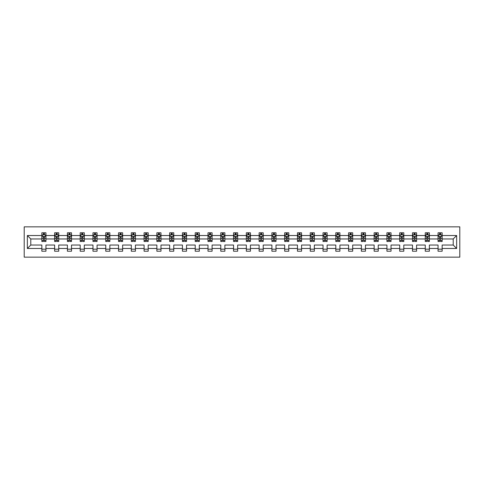 <?xml version="1.0" encoding="UTF-8"?>
<svg xmlns="http://www.w3.org/2000/svg" width="484" height="484" viewBox="0 0 484 484"><rect width="100%" height="100%" fill="white"/><g stroke="black" fill="none" stroke-linecap="round" stroke-linejoin="round"><path stroke-width="0.73" d="M24.2 257.155L459.8 257.155L459.8 226.845L24.2 226.845L24.2 257.155M442.146 248.473L442.146 245.031L453.205 245.031L456.648 248.473L442.146 248.473L442.146 251.214L438.05 251.214L438.05 248.473L429.362 248.473L429.362 251.214L425.267 251.214L425.267 248.473L416.585 248.473L416.585 251.214L412.489 251.214L412.489 248.473L403.801 248.473L403.801 251.214L399.705 251.214L399.705 248.473L391.024 248.473L391.024 251.214L386.928 251.214L386.928 248.473L378.24 248.473L378.24 251.214L374.144 251.214L374.144 248.473L365.462 248.473L365.462 251.214L361.366 251.214L361.366 248.473L352.685 248.473L352.685 251.214L348.583 251.214L348.583 248.473L339.901 248.473L339.901 251.214L335.805 251.214L335.805 248.473L327.124 248.473L327.124 251.214L323.028 251.214L323.028 248.473L314.34 248.473L314.34 251.214L310.244 251.214L310.244 248.473L301.562 248.473L301.562 251.214L297.466 251.214L297.466 248.473L288.779 248.473L288.779 251.214L284.683 251.214L284.683 248.473L276.001 248.473L276.001 251.214L271.905 251.214L271.905 248.473L263.217 248.473L263.217 251.214L259.122 251.214L259.122 248.473L250.44 248.473L250.44 251.214L246.344 251.214L246.344 248.473L237.656 248.473L237.656 251.214L233.56 251.214L233.56 248.473L224.878 248.473L224.878 251.214L220.783 251.214L220.783 248.473L212.095 248.473L212.095 251.214L207.999 251.214L207.999 248.473L199.317 248.473L199.317 251.214L195.221 251.214L195.221 248.473L186.534 248.473L186.534 251.214L182.438 251.214L182.438 248.473L173.756 248.473L173.756 251.214L169.66 251.214L169.66 248.473L160.972 248.473L160.972 251.214L156.876 251.214L156.876 248.473L148.195 248.473L148.195 251.214L144.099 251.214L144.099 248.473L135.417 248.473L135.417 251.214L131.315 251.214L131.315 248.473L122.633 248.473L122.633 251.214L118.538 251.214L118.538 248.473L109.856 248.473L109.856 251.214L105.76 251.214L105.76 248.473L97.072 248.473L97.072 251.214L92.976 251.214L92.976 248.473L84.295 248.473L84.295 251.214L80.199 251.214L80.199 248.473L71.511 248.473L71.511 251.214L67.415 251.214L67.415 248.473L58.733 248.473L58.733 251.214L54.638 251.214L54.638 248.473L45.95 248.473L45.95 251.214L41.854 251.214L41.854 248.473L27.352 248.473L27.352 235.526L41.854 235.526L41.854 232.786L45.95 232.786L45.95 235.526L54.638 235.526L54.638 232.786L58.733 232.786L58.733 235.526L67.415 235.526L67.415 232.786L71.511 232.786L71.511 235.526L80.199 235.526L80.199 232.786L84.295 232.786L84.295 235.526L92.976 235.526L92.976 232.786L97.072 232.786L97.072 235.526L105.76 235.526L105.76 232.786L109.856 232.786L109.856 235.526L118.538 235.526L118.538 232.786L122.633 232.786L122.633 235.526L131.315 235.526L131.315 232.786L135.417 232.786L135.417 235.526L144.099 235.526L144.099 232.786L148.195 232.786L148.195 235.526L156.876 235.526L156.876 232.786L160.972 232.786L160.972 235.526L169.66 235.526L169.66 232.786L173.756 232.786L173.756 235.526L182.438 235.526L182.438 232.786L186.534 232.786L186.534 235.526L195.221 235.526L195.221 232.786L199.317 232.786L199.317 235.526L207.999 235.526L207.999 232.786L212.095 232.786L212.095 235.526L220.783 235.526L220.783 232.786L224.878 232.786L224.878 235.526L233.56 235.526L233.56 232.786L237.656 232.786L237.656 235.526L246.344 235.526L246.344 232.786L250.44 232.786L250.44 235.526L259.122 235.526L259.122 232.786L263.217 232.786L263.217 235.526L271.905 235.526L271.905 232.786L276.001 232.786L276.001 235.526L284.683 235.526L284.683 232.786L288.779 232.786L288.779 235.526L297.466 235.526L297.466 232.786L301.562 232.786L301.562 235.526L310.244 235.526L310.244 232.786L314.34 232.786L314.34 235.526L323.028 235.526L323.028 232.786L327.124 232.786L327.124 235.526L335.805 235.526L335.805 232.786L339.901 232.786L339.901 235.526L348.583 235.526L348.583 232.786L352.685 232.786L352.685 235.526L361.366 235.526L361.366 232.786L365.462 232.786L365.462 235.526L374.144 235.526L374.144 232.786L378.24 232.786L378.24 235.526L386.928 235.526L386.928 232.786L391.024 232.786L391.024 235.526L399.705 235.526L399.705 232.786L403.801 232.786L403.801 235.526L412.489 235.526L412.489 232.786L416.585 232.786L416.585 235.526L425.267 235.526L425.267 232.786L429.362 232.786L429.362 235.526L438.05 235.526L438.05 232.786L442.146 232.786L442.146 235.526L456.648 235.526L456.648 248.473M438.05 235.526L438.05 238.969L429.362 238.969L429.362 235.526M429.362 248.473L429.362 245.031L438.05 245.031L438.05 248.473M425.267 235.526L425.267 238.969L416.585 238.969L416.585 235.526M416.585 248.473L416.585 245.031L425.267 245.031L425.267 248.473M412.489 235.526L412.489 238.969L403.801 238.969L403.801 235.526M403.801 248.473L403.801 245.031L412.489 245.031L412.489 248.473M399.705 235.526L399.705 238.969L391.024 238.969L391.024 235.526M391.024 248.473L391.024 245.031L399.705 245.031L399.705 248.473M386.928 235.526L386.928 238.969L378.24 238.969L378.24 235.526M378.24 248.473L378.24 245.031L386.928 245.031L386.928 248.473M374.144 235.526L374.144 238.969L365.462 238.969L365.462 235.526M365.462 248.473L365.462 245.031L374.144 245.031L374.144 248.473M361.366 235.526L361.366 238.969L352.685 238.969L352.685 235.526M352.685 248.473L352.685 245.031L361.366 245.031L361.366 248.473M348.583 235.526L348.583 238.969L339.901 238.969L339.901 235.526M339.901 248.473L339.901 245.031L348.583 245.031L348.583 248.473M335.805 235.526L335.805 238.969L327.124 238.969L327.124 235.526M327.124 248.473L327.124 245.031L335.805 245.031L335.805 248.473M323.028 235.526L323.028 238.969L314.34 238.969L314.34 235.526M314.34 248.473L314.34 245.031L323.028 245.031L323.028 248.473M310.244 235.526L310.244 238.969L301.562 238.969L301.562 235.526M301.562 248.473L301.562 245.031L310.244 245.031L310.244 248.473M297.466 235.526L297.466 238.969L288.779 238.969L288.779 235.526M288.779 248.473L288.779 245.031L297.466 245.031L297.466 248.473M284.683 235.526L284.683 238.969L276.001 238.969L276.001 235.526M276.001 248.473L276.001 245.031L284.683 245.031L284.683 248.473M271.905 235.526L271.905 238.969L263.217 238.969L263.217 235.526M263.217 248.473L263.217 245.031L271.905 245.031L271.905 248.473M259.122 235.526L259.122 238.969L250.44 238.969L250.44 235.526M250.44 248.473L250.44 245.031L259.122 245.031L259.122 248.473M246.344 235.526L246.344 238.969L237.656 238.969L237.656 235.526M237.656 248.473L237.656 245.031L246.344 245.031L246.344 248.473M233.56 235.526L233.56 238.969L224.878 238.969L224.878 235.526M224.878 248.473L224.878 245.031L233.56 245.031L233.56 248.473M220.783 235.526L220.783 238.969L212.095 238.969L212.095 235.526M212.095 248.473L212.095 245.031L220.783 245.031L220.783 248.473M207.999 235.526L207.999 238.969L199.317 238.969L199.317 235.526M199.317 248.473L199.317 245.031L207.999 245.031L207.999 248.473M195.221 235.526L195.221 238.969L186.534 238.969L186.534 235.526M186.534 248.473L186.534 245.031L195.221 245.031L195.221 248.473M182.438 235.526L182.438 238.969L173.756 238.969L173.756 235.526M173.756 248.473L173.756 245.031L182.438 245.031L182.438 248.473M169.66 235.526L169.66 238.969L160.972 238.969L160.972 235.526M160.972 248.473L160.972 245.031L169.66 245.031L169.66 248.473M156.876 235.526L156.876 238.969L148.195 238.969L148.195 235.526M148.195 248.473L148.195 245.031L156.876 245.031L156.876 248.473M144.099 235.526L144.099 238.969L135.417 238.969L135.417 235.526M135.417 248.473L135.417 245.031L144.099 245.031L144.099 248.473M131.315 235.526L131.315 238.969L122.633 238.969L122.633 235.526M122.633 248.473L122.633 245.031L131.315 245.031L131.315 248.473M118.538 235.526L118.538 238.969L109.856 238.969L109.856 235.526M109.856 248.473L109.856 245.031L118.538 245.031L118.538 248.473M105.76 235.526L105.76 238.969L97.072 238.969L97.072 235.526M97.072 248.473L97.072 245.031L105.76 245.031L105.76 248.473M92.976 235.526L92.976 238.969L84.295 238.969L84.295 235.526M84.295 248.473L84.295 245.031L92.976 245.031L92.976 248.473M80.199 235.526L80.199 238.969L71.511 238.969L71.511 235.526M71.511 248.473L71.511 245.031L80.199 245.031L80.199 248.473M67.415 235.526L67.415 238.969L58.733 238.969L58.733 235.526M58.733 248.473L58.733 245.031L67.415 245.031L67.415 248.473M54.638 235.526L54.638 238.969L45.95 238.969L45.95 235.526M45.95 248.473L45.95 245.031L54.638 245.031L54.638 248.473M41.854 235.526L41.854 238.969L30.794 238.969L30.794 245.031L41.854 245.031L41.854 248.473M27.352 235.526L30.794 238.969M453.205 245.031L453.205 238.969L442.146 238.969L442.146 235.526M439.605 234.831L440.591 234.831M426.827 234.831L427.808 234.831M414.044 234.831L415.03 234.831M401.266 234.831L402.246 234.831M388.483 234.831L389.469 234.831M375.705 234.831L376.685 234.831M362.921 234.831L363.907 234.831M350.144 234.831L351.124 234.831M337.36 234.831L338.346 234.831M324.582 234.831L325.563 234.831M311.799 234.831L312.785 234.831M299.021 234.831L300.001 234.831M286.238 234.831L287.224 234.831M273.46 234.831L274.44 234.831M260.676 234.831L261.662 234.831M247.899 234.831L248.879 234.831M235.121 234.831L236.101 234.831M222.338 234.831L223.324 234.831M209.56 234.831L210.54 234.831M196.776 234.831L197.762 234.831M183.999 234.831L184.979 234.831M171.215 234.831L172.201 234.831M158.437 234.831L159.417 234.831M145.654 234.831L146.64 234.831M132.876 234.831L133.856 234.831M120.093 234.831L121.079 234.831M107.315 234.831L108.295 234.831M94.531 234.831L95.517 234.831M81.754 234.831L82.734 234.831M68.97 234.831L69.956 234.831M56.192 234.831L57.172 234.831M43.409 234.831L44.395 234.831M41.854 249.169L45.95 249.169M54.638 249.169L58.733 249.169M67.415 249.169L71.511 249.169M80.199 249.169L84.295 249.169M92.976 249.169L97.072 249.169M105.76 249.169L109.856 249.169M118.538 249.169L122.633 249.169M131.315 249.169L135.417 249.169M144.099 249.169L148.195 249.169M156.876 249.169L160.972 249.169M169.66 249.169L173.756 249.169M182.438 249.169L186.534 249.169M195.221 249.169L199.317 249.169M207.999 249.169L212.095 249.169M220.783 249.169L224.878 249.169M233.56 249.169L237.656 249.169M246.344 249.169L250.44 249.169M259.122 249.169L263.217 249.169M271.905 249.169L276.001 249.169M284.683 249.169L288.779 249.169M297.466 249.169L301.562 249.169M310.244 249.169L314.34 249.169M323.028 249.169L327.124 249.169M335.805 249.169L339.901 249.169M348.583 249.169L352.685 249.169M361.366 249.169L365.462 249.169M374.144 249.169L378.24 249.169M386.928 249.169L391.024 249.169M399.705 249.169L403.801 249.169M412.489 249.169L416.585 249.169M425.267 249.169L429.362 249.169M438.05 249.169L442.146 249.169M30.794 245.031L27.352 248.473M456.648 235.526L453.205 238.969M44.395 233.851L43.409 233.851M42.622 234.97L41.854 234.97L41.854 232.786L43.409 232.786L43.409 234.873M41.854 240.481L41.854 241.51L43.409 241.51L43.409 240.481L41.854 240.481L41.854 238.969M45.95 238.969L45.95 241.51L44.395 241.51L44.395 237.124L43.409 237.124L43.409 240.481M45.181 234.97L45.95 234.97L45.95 232.786L44.395 232.786L44.395 234.873M45.95 236.513L45.133 234.873L42.677 234.873L41.854 236.513M57.172 233.851L56.192 233.851M55.406 234.97L54.638 234.97L54.638 232.786L56.192 232.786L56.192 234.873M54.638 240.481L54.638 241.51L56.192 241.51L56.192 240.481L54.638 240.481L54.638 238.969M58.733 238.969L58.733 241.51L57.172 241.51L57.172 237.124L56.192 237.124L56.192 240.481M57.959 234.97L58.733 234.97L58.733 232.786L57.172 232.786L57.172 234.873M58.733 236.513L57.911 234.873L55.454 234.873L54.638 236.513M69.956 233.851L68.97 233.851M68.183 234.97L67.415 234.97L67.415 232.786L68.97 232.786L68.97 234.873M67.415 240.481L67.415 241.51L68.97 241.51L68.97 240.481L67.415 240.481L67.415 238.969M71.511 238.969L71.511 241.51L69.956 241.51L69.956 237.124L68.97 237.124L68.97 240.481M70.743 234.97L71.511 234.97L71.511 232.786L69.956 232.786L69.956 234.873M71.511 236.513L70.694 234.873L68.238 234.873L67.415 236.513M82.734 233.851L81.754 233.851M80.967 234.97L80.199 234.97L80.199 232.786L81.754 232.786L81.754 234.873M80.199 240.481L80.199 241.51L81.754 241.51L81.754 240.481L80.199 240.481L80.199 238.969M84.295 238.969L84.295 241.51L82.734 241.51L82.734 237.124L81.754 237.124L81.754 240.481M83.52 234.97L84.295 234.97L84.295 232.786L82.734 232.786L82.734 234.873M84.295 236.513L83.472 234.873L81.016 234.873L80.199 236.513M95.517 233.851L94.531 233.851M93.745 234.97L92.976 234.97L92.976 232.786L94.531 232.786L94.531 234.873M92.976 240.481L92.976 241.51L94.531 241.51L94.531 240.481L92.976 240.481L92.976 238.969M97.072 238.969L97.072 241.51L95.517 241.51L95.517 237.124L94.531 237.124L94.531 240.481M96.304 234.97L97.072 234.97L97.072 232.786L95.517 232.786L95.517 234.873M97.072 236.513L96.255 234.873L93.793 234.873L92.976 236.513M108.295 233.851L107.315 233.851M106.528 234.97L105.76 234.97L105.76 232.786L107.315 232.786L107.315 234.873M105.76 240.481L105.76 241.51L107.315 241.51L107.315 240.481L105.76 240.481L105.76 238.969M109.856 238.969L109.856 241.51L108.295 241.51L108.295 237.124L107.315 237.124L107.315 240.481M109.082 234.97L109.856 234.97L109.856 232.786L108.295 232.786L108.295 234.873M109.856 236.513L109.033 234.873L106.577 234.873L105.76 236.513M121.079 233.851L120.093 233.851M119.306 234.97L118.538 234.97L118.538 232.786L120.093 232.786L120.093 234.873M118.538 240.481L118.538 241.51L120.093 241.51L120.093 240.481L118.538 240.481L118.538 238.969M122.633 238.969L122.633 241.51L121.079 241.51L121.079 237.124L120.093 237.124L120.093 240.481M121.865 234.97L122.633 234.97L122.633 232.786L121.079 232.786L121.079 234.873M122.633 236.513L121.817 234.873L119.354 234.873L118.538 236.513M133.856 233.851L132.876 233.851M132.09 234.97L131.315 234.97L131.315 232.786L132.876 232.786L132.876 234.873M131.315 240.481L131.315 241.51L132.876 241.51L132.876 240.481L131.315 240.481L131.315 238.969M135.417 238.969L135.417 241.51L133.856 241.51L133.856 237.124L132.876 237.124L132.876 240.481M134.643 234.97L135.417 234.97L135.417 232.786L133.856 232.786L133.856 234.873M135.417 236.513L134.594 234.873L132.138 234.873L131.315 236.513M146.64 233.851L145.654 233.851M144.867 234.97L144.099 234.97L144.099 232.786L145.654 232.786L145.654 234.873M144.099 240.481L144.099 241.51L145.654 241.51L145.654 240.481L144.099 240.481L144.099 238.969M148.195 238.969L148.195 241.51L146.64 241.51L146.64 237.124L145.654 237.124L145.654 240.481M147.426 234.97L148.195 234.97L148.195 232.786L146.64 232.786L146.64 234.873M148.195 236.513L147.378 234.873L144.916 234.873L144.099 236.513M159.417 233.851L158.437 233.851M157.651 234.97L156.876 234.97L156.876 232.786L158.437 232.786L158.437 234.873M156.876 240.481L156.876 241.51L158.437 241.51L158.437 240.481L156.876 240.481L156.876 238.969M160.972 238.969L160.972 241.51L159.417 241.51L159.417 237.124L158.437 237.124L158.437 240.481M160.204 234.97L160.972 234.97L160.972 232.786L159.417 232.786L159.417 234.873M160.972 236.513L160.156 234.873L157.699 234.873L156.876 236.513M172.201 233.851L171.215 233.851M170.428 234.97L169.66 234.97L169.66 232.786L171.215 232.786L171.215 234.873M169.66 240.481L169.66 241.51L171.215 241.51L171.215 240.481L169.66 240.481L169.66 238.969M173.756 238.969L173.756 241.51L172.201 241.51L172.201 237.124L171.215 237.124L171.215 240.481M172.988 234.97L173.756 234.97L173.756 232.786L172.201 232.786L172.201 234.873M173.756 236.513L172.939 234.873L170.477 234.873L169.66 236.513M184.979 233.851L183.999 233.851M183.212 234.97L182.438 234.97L182.438 232.786L183.999 232.786L183.999 234.873M182.438 240.481L182.438 241.51L183.999 241.51L183.999 240.481L182.438 240.481L182.438 238.969M186.534 238.969L186.534 241.51L184.979 241.51L184.979 237.124L183.999 237.124L183.999 240.481M185.765 234.97L186.534 234.97L186.534 232.786L184.979 232.786L184.979 234.873M186.534 236.513L185.717 234.873L183.261 234.873L182.438 236.513M197.762 233.851L196.776 233.851M195.99 234.97L195.221 234.97L195.221 232.786L196.776 232.786L196.776 234.873M195.221 240.481L195.221 241.51L196.776 241.51L196.776 240.481L195.221 240.481L195.221 238.969M199.317 238.969L199.317 241.51L197.762 241.51L197.762 237.124L196.776 237.124L196.776 240.481M198.549 234.97L199.317 234.97L199.317 232.786L197.762 232.786L197.762 234.873M199.317 236.513L198.494 234.873L196.038 234.873L195.221 236.513M210.54 233.851L209.56 233.851M208.773 234.97L207.999 234.97L207.999 232.786L209.56 232.786L209.56 234.873M207.999 240.481L207.999 241.51L209.56 241.51L209.56 240.481L207.999 240.481L207.999 238.969M212.095 238.969L212.095 241.51L210.54 241.51L210.54 237.124L209.56 237.124L209.56 240.481M211.327 234.97L212.095 234.97L212.095 232.786L210.54 232.786L210.54 234.873M212.095 236.513L211.278 234.873L208.822 234.873L207.999 236.513M223.324 233.851L222.338 233.851M221.551 234.97L220.783 234.97L220.783 232.786L222.338 232.786L222.338 234.873M220.783 240.481L220.783 241.51L222.338 241.51L222.338 240.481L220.783 240.481L220.783 238.969M224.878 238.969L224.878 241.51L223.324 241.51L223.324 237.124L222.338 237.124L222.338 240.481M224.11 234.97L224.878 234.97L224.878 232.786L223.324 232.786L223.324 234.873M224.878 236.513L224.056 234.873L221.599 234.873L220.783 236.513M236.101 233.851L235.121 233.851M234.335 234.97L233.56 234.97L233.56 232.786L235.121 232.786L235.121 234.873M233.56 240.481L233.56 241.51L235.121 241.51L235.121 240.481L233.56 240.481L233.56 238.969M237.656 238.969L237.656 241.51L236.101 241.51L236.101 237.124L235.121 237.124L235.121 240.481M236.888 234.97L237.656 234.97L237.656 232.786L236.101 232.786L236.101 234.873M237.656 236.513L236.839 234.873L234.383 234.873L233.56 236.513M248.879 233.851L247.899 233.851M247.112 234.97L246.344 234.97L246.344 232.786L247.899 232.786L247.899 234.873M246.344 240.481L246.344 241.51L247.899 241.51L247.899 240.481L246.344 240.481L246.344 238.969M250.44 238.969L250.44 241.51L248.879 241.51L248.879 237.124L247.899 237.124L247.899 240.481M249.665 234.97L250.44 234.97L250.44 232.786L248.879 232.786L248.879 234.873M250.44 236.513L249.617 234.873L247.161 234.873L246.344 236.513M261.662 233.851L260.676 233.851M259.89 234.97L259.122 234.97L259.122 232.786L260.676 232.786L260.676 234.873M259.122 240.481L259.122 241.51L260.676 241.51L260.676 240.481L259.122 240.481L259.122 238.969M263.217 238.969L263.217 241.51L261.662 241.51L261.662 237.124L260.676 237.124L260.676 240.481M262.449 234.97L263.217 234.97L263.217 232.786L261.662 232.786L261.662 234.873M263.217 236.513L262.401 234.873L259.944 234.873L259.122 236.513M274.44 233.851L273.46 233.851M272.673 234.97L271.905 234.97L271.905 232.786L273.46 232.786L273.46 234.873M271.905 240.481L271.905 241.51L273.46 241.51L273.46 240.481L271.905 240.481L271.905 238.969M276.001 238.969L276.001 241.51L274.44 241.51L274.44 237.124L273.46 237.124L273.46 240.481M275.227 234.97L276.001 234.97L276.001 232.786L274.44 232.786L274.44 234.873M276.001 236.513L275.178 234.873L272.722 234.873L271.905 236.513M287.224 233.851L286.238 233.851M285.451 234.97L284.683 234.97L284.683 232.786L286.238 232.786L286.238 234.873M284.683 240.481L284.683 241.51L286.238 241.51L286.238 240.481L284.683 240.481L284.683 238.969M288.779 238.969L288.779 241.51L287.224 241.51L287.224 237.124L286.238 237.124L286.238 240.481M288.01 234.97L288.779 234.97L288.779 232.786L287.224 232.786L287.224 234.873M288.779 236.513L287.962 234.873L285.506 234.873L284.683 236.513M300.001 233.851L299.021 233.851M298.235 234.97L297.466 234.97L297.466 232.786L299.021 232.786L299.021 234.873M297.466 240.481L297.466 241.51L299.021 241.51L299.021 240.481L297.466 240.481L297.466 238.969M301.562 238.969L301.562 241.51L300.001 241.51L300.001 237.124L299.021 237.124L299.021 240.481M300.788 234.97L301.562 234.97L301.562 232.786L300.001 232.786L300.001 234.873M301.562 236.513L300.739 234.873L298.283 234.873L297.466 236.513M312.785 233.851L311.799 233.851M311.012 234.97L310.244 234.97L310.244 232.786L311.799 232.786L311.799 234.873M310.244 240.481L310.244 241.51L311.799 241.51L311.799 240.481L310.244 240.481L310.244 238.969M314.34 238.969L314.34 241.51L312.785 241.51L312.785 237.124L311.799 237.124L311.799 240.481M313.571 234.97L314.34 234.97L314.34 232.786L312.785 232.786L312.785 234.873M314.34 236.513L313.523 234.873L311.061 234.873L310.244 236.513M325.563 233.851L324.582 233.851M323.796 234.97L323.028 234.97L323.028 232.786L324.582 232.786L324.582 234.873M323.028 240.481L323.028 241.51L324.582 241.51L324.582 240.481L323.028 240.481L323.028 238.969M327.124 238.969L327.124 241.51L325.563 241.51L325.563 237.124L324.582 237.124L324.582 240.481M326.349 234.97L327.124 234.97L327.124 232.786L325.563 232.786L325.563 234.873M327.124 236.513L326.301 234.873L323.844 234.873L323.028 236.513M338.346 233.851L337.36 233.851M336.574 234.97L335.805 234.97L335.805 232.786L337.36 232.786L337.36 234.873M335.805 240.481L335.805 241.51L337.36 241.51L337.36 240.481L335.805 240.481L335.805 238.969M339.901 238.969L339.901 241.51L338.346 241.51L338.346 237.124L337.36 237.124L337.36 240.481M339.133 234.97L339.901 234.97L339.901 232.786L338.346 232.786L338.346 234.873M339.901 236.513L339.084 234.873L336.622 234.873L335.805 236.513M351.124 233.851L350.144 233.851M349.357 234.97L348.583 234.97L348.583 232.786L350.144 232.786L350.144 234.873M348.583 240.481L348.583 241.51L350.144 241.51L350.144 240.481L348.583 240.481L348.583 238.969M352.685 238.969L352.685 241.51L351.124 241.51L351.124 237.124L350.144 237.124L350.144 240.481M351.91 234.97L352.685 234.97L352.685 232.786L351.124 232.786L351.124 234.873M352.685 236.513L351.862 234.873L349.406 234.873L348.583 236.513M363.907 233.851L362.921 233.851M362.135 234.97L361.366 234.97L361.366 232.786L362.921 232.786L362.921 234.873M361.366 240.481L361.366 241.51L362.921 241.51L362.921 240.481L361.366 240.481L361.366 238.969M365.462 238.969L365.462 241.51L363.907 241.51L363.907 237.124L362.921 237.124L362.921 240.481M364.694 234.97L365.462 234.97L365.462 232.786L363.907 232.786L363.907 234.873M365.462 236.513L364.646 234.873L362.183 234.873L361.366 236.513M376.685 233.851L375.705 233.851M374.918 234.97L374.144 234.97L374.144 232.786L375.705 232.786L375.705 234.873M374.144 240.481L374.144 241.51L375.705 241.51L375.705 240.481L374.144 240.481L374.144 238.969M378.24 238.969L378.24 241.51L376.685 241.51L376.685 237.124L375.705 237.124L375.705 240.481M377.472 234.97L378.24 234.97L378.24 232.786L376.685 232.786L376.685 234.873M378.24 236.513L377.423 234.873L374.967 234.873L374.144 236.513M389.469 233.851L388.483 233.851M387.696 234.97L386.928 234.97L386.928 232.786L388.483 232.786L388.483 234.873M386.928 240.481L386.928 241.51L388.483 241.51L388.483 240.481L386.928 240.481L386.928 238.969M391.024 238.969L391.024 241.51L389.469 241.51L389.469 237.124L388.483 237.124L388.483 240.481M390.255 234.97L391.024 234.97L391.024 232.786L389.469 232.786L389.469 234.873M391.024 236.513L390.207 234.873L387.744 234.873L386.928 236.513M402.246 233.851L401.266 233.851M400.48 234.97L399.705 234.97L399.705 232.786L401.266 232.786L401.266 234.873M399.705 240.481L399.705 241.51L401.266 241.51L401.266 240.481L399.705 240.481L399.705 238.969M403.801 238.969L403.801 241.51L402.246 241.51L402.246 237.124L401.266 237.124L401.266 240.481M403.033 234.97L403.801 234.97L403.801 232.786L402.246 232.786L402.246 234.873M403.801 236.513L402.984 234.873L400.528 234.873L399.705 236.513M415.03 233.851L414.044 233.851M413.257 234.97L412.489 234.97L412.489 232.786L414.044 232.786L414.044 234.873M412.489 240.481L412.489 241.51L414.044 241.51L414.044 240.481L412.489 240.481L412.489 238.969M416.585 238.969L416.585 241.51L415.03 241.51L415.03 237.124L414.044 237.124L414.044 240.481M415.816 234.97L416.585 234.97L416.585 232.786L415.03 232.786L415.03 234.873M416.585 236.513L415.762 234.873L413.306 234.873L412.489 236.513M427.808 233.851L426.827 233.851M426.041 234.97L425.267 234.97L425.267 232.786L426.827 232.786L426.827 234.873M425.267 240.481L425.267 241.51L426.827 241.51L426.827 240.481L425.267 240.481L425.267 238.969M429.362 238.969L429.362 241.51L427.808 241.51L427.808 237.124L426.827 237.124L426.827 240.481M428.594 234.97L429.362 234.97L429.362 232.786L427.808 232.786L427.808 234.873M429.362 236.513L428.546 234.873L426.089 234.873L425.267 236.513M440.591 233.851L439.605 233.851M438.819 234.97L438.05 234.97L438.05 232.786L439.605 232.786L439.605 234.873M438.05 240.481L438.05 241.51L439.605 241.51L439.605 240.481L438.05 240.481L438.05 238.969M442.146 238.969L442.146 241.51L440.591 241.51L440.591 237.124L439.605 237.124L439.605 240.481M441.378 234.97L442.146 234.97L442.146 232.786L440.591 232.786L440.591 234.873M442.146 236.513L441.323 234.873L438.867 234.873L438.05 236.513M45.932 236.47L41.878 236.47M45.95 240.481L44.395 240.481M43.409 238.285L41.854 238.285M45.95 238.285L44.395 238.285M44.395 234.371L43.409 234.371M58.709 236.47L54.656 236.47M58.733 240.481L57.172 240.481M56.192 238.285L54.638 238.285M58.733 238.285L57.172 238.285M57.172 234.371L56.192 234.371M71.493 236.47L67.439 236.47M71.511 240.481L69.956 240.481M68.97 238.285L67.415 238.285M71.511 238.285L69.956 238.285M69.956 234.371L68.97 234.371M84.27 236.47L80.217 236.47M84.295 240.481L82.734 240.481M81.754 238.285L80.199 238.285M84.295 238.285L82.734 238.285M82.734 234.371L81.754 234.371M97.054 236.47L92.995 236.47M97.072 240.481L95.517 240.481M94.531 238.285L92.976 238.285M97.072 238.285L95.517 238.285M95.517 234.371L94.531 234.371M109.832 236.47L105.778 236.47M109.856 240.481L108.295 240.481M107.315 238.285L105.76 238.285M109.856 238.285L108.295 238.285M108.295 234.371L107.315 234.371M122.615 236.47L118.556 236.47M122.633 240.481L121.079 240.481M120.093 238.285L118.538 238.285M122.633 238.285L121.079 238.285M121.079 234.371L120.093 234.371M135.393 236.47L131.339 236.47M135.417 240.481L133.856 240.481M132.876 238.285L131.315 238.285M135.417 238.285L133.856 238.285M133.856 234.371L132.876 234.371M148.177 236.47L144.117 236.47M148.195 240.481L146.64 240.481M145.654 238.285L144.099 238.285M148.195 238.285L146.64 238.285M146.64 234.371L145.654 234.371M160.954 236.47L156.901 236.47M160.972 240.481L159.417 240.481M158.437 238.285L156.876 238.285M160.972 238.285L159.417 238.285M159.417 234.371L158.437 234.371M173.738 236.47L169.678 236.47M173.756 240.481L172.201 240.481M171.215 238.285L169.66 238.285M173.756 238.285L172.201 238.285M172.201 234.371L171.215 234.371M186.515 236.47L182.462 236.47M186.534 240.481L184.979 240.481M183.999 238.285L182.438 238.285M186.534 238.285L184.979 238.285M184.979 234.371L183.999 234.371M199.299 236.47L195.24 236.47M199.317 240.481L197.762 240.481M196.776 238.285L195.221 238.285M199.317 238.285L197.762 238.285M197.762 234.371L196.776 234.371M212.077 236.47L208.023 236.47M212.095 240.481L210.54 240.481M209.56 238.285L207.999 238.285M212.095 238.285L210.54 238.285M210.54 234.371L209.56 234.371M224.854 236.47L220.801 236.47M224.878 240.481L223.324 240.481M222.338 238.285L220.783 238.285M224.878 238.285L223.324 238.285M223.324 234.371L222.338 234.371M237.638 236.47L233.584 236.47M237.656 240.481L236.101 240.481M235.121 238.285L233.56 238.285M237.656 238.285L236.101 238.285M236.101 234.371L235.121 234.371M250.416 236.47L246.362 236.47M250.44 240.481L248.879 240.481M247.899 238.285L246.344 238.285M250.44 238.285L248.879 238.285M248.879 234.371L247.899 234.371M263.199 236.47L259.146 236.47M263.217 240.481L261.662 240.481M260.676 238.285L259.122 238.285M263.217 238.285L261.662 238.285M261.662 234.371L260.676 234.371M275.977 236.47L271.923 236.47M276.001 240.481L274.44 240.481M273.46 238.285L271.905 238.285M276.001 238.285L274.44 238.285M274.44 234.371L273.46 234.371M288.76 236.47L284.701 236.47M288.779 240.481L287.224 240.481M286.238 238.285L284.683 238.285M288.779 238.285L287.224 238.285M287.224 234.371L286.238 234.371M301.538 236.47L297.485 236.47M301.562 240.481L300.001 240.481M299.021 238.285L297.466 238.285M301.562 238.285L300.001 238.285M300.001 234.371L299.021 234.371M314.322 236.47L310.262 236.47M314.34 240.481L312.785 240.481M311.799 238.285L310.244 238.285M314.34 238.285L312.785 238.285M312.785 234.371L311.799 234.371M327.099 236.47L323.046 236.47M327.124 240.481L325.563 240.481M324.582 238.285L323.028 238.285M327.124 238.285L325.563 238.285M325.563 234.371L324.582 234.371M339.883 236.47L335.823 236.47M339.901 240.481L338.346 240.481M337.36 238.285L335.805 238.285M339.901 238.285L338.346 238.285M338.346 234.371L337.36 234.371M352.661 236.47L348.607 236.47M352.685 240.481L351.124 240.481M350.144 238.285L348.583 238.285M352.685 238.285L351.124 238.285M351.124 234.371L350.144 234.371M365.444 236.47L361.385 236.47M365.462 240.481L363.907 240.481M362.921 238.285L361.366 238.285M365.462 238.285L363.907 238.285M363.907 234.371L362.921 234.371M378.222 236.47L374.168 236.47M378.24 240.481L376.685 240.481M375.705 238.285L374.144 238.285M378.24 238.285L376.685 238.285M376.685 234.371L375.705 234.371M391.005 236.47L386.946 236.47M391.024 240.481L389.469 240.481M388.483 238.285L386.928 238.285M391.024 238.285L389.469 238.285M389.469 234.371L388.483 234.371M403.783 236.47L399.73 236.47M403.801 240.481L402.246 240.481M401.266 238.285L399.705 238.285M403.801 238.285L402.246 238.285M402.246 234.371L401.266 234.371M416.561 236.47L412.507 236.47M416.585 240.481L415.03 240.481M414.044 238.285L412.489 238.285M416.585 238.285L415.03 238.285M415.03 234.371L414.044 234.371M429.344 236.47L425.291 236.47M429.362 240.481L427.808 240.481M426.827 238.285L425.267 238.285M429.362 238.285L427.808 238.285M427.808 234.371L426.827 234.371M442.122 236.47L438.068 236.47M442.146 240.481L440.591 240.481M439.605 238.285L438.05 238.285M442.146 238.285L440.591 238.285M440.591 234.371L439.605 234.371"/></g></svg>
